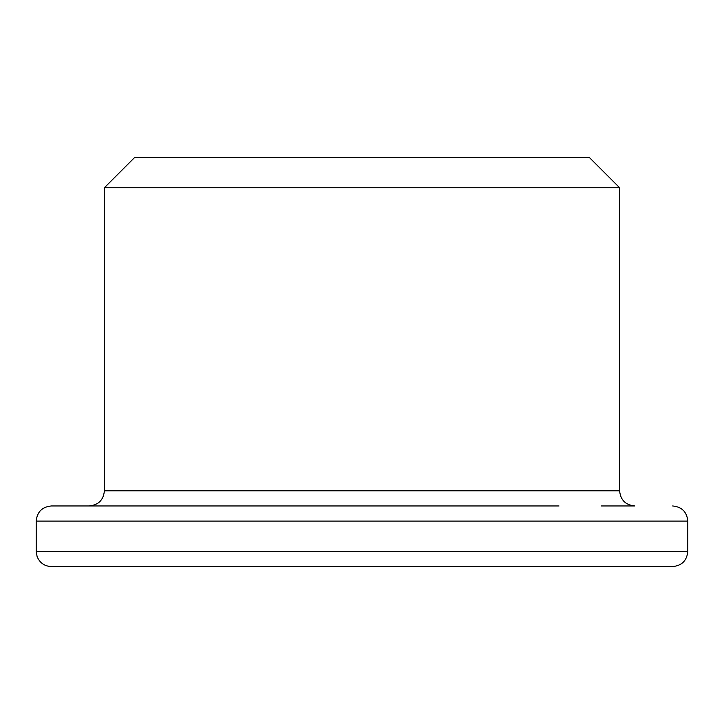 <?xml version="1.0" encoding="UTF-8"?>
<svg xmlns="http://www.w3.org/2000/svg" width="724" height="724" viewBox="0 0 724 724"><rect width="100%" height="100%" fill="white"/><g stroke="black" fill="none" stroke-linecap="round" stroke-linejoin="round"><path stroke-width="1.09" d="M561.48 566.575L89.378 566.575M634.622 566.575L51.35 566.575C44.499 566.222 39.748 562.883 37.096 556.548L36.2 551.416L687.8 551.416C686.904 560.62 681.854 565.67 672.65 566.575L634.622 566.575M589.3 566.575L672.65 566.575M558.991 505.958L51.35 505.958C42.146 506.854 37.096 511.904 36.2 521.108L36.2 551.416M89.378 505.958L165.009 505.958M619.608 187.733L104.392 187.733L134.7 157.425L589.3 157.425L619.608 187.733L619.608 490.809C620.504 500.003 625.554 505.062 634.767 505.958L601.373 505.958M687.8 551.416L687.8 521.108L36.2 521.108M619.608 490.809L104.392 490.809C103.496 500.003 98.446 505.062 89.233 505.958M687.8 521.108C686.904 511.904 681.854 506.854 672.65 505.958M104.392 187.733L104.392 490.809"/></g></svg>
